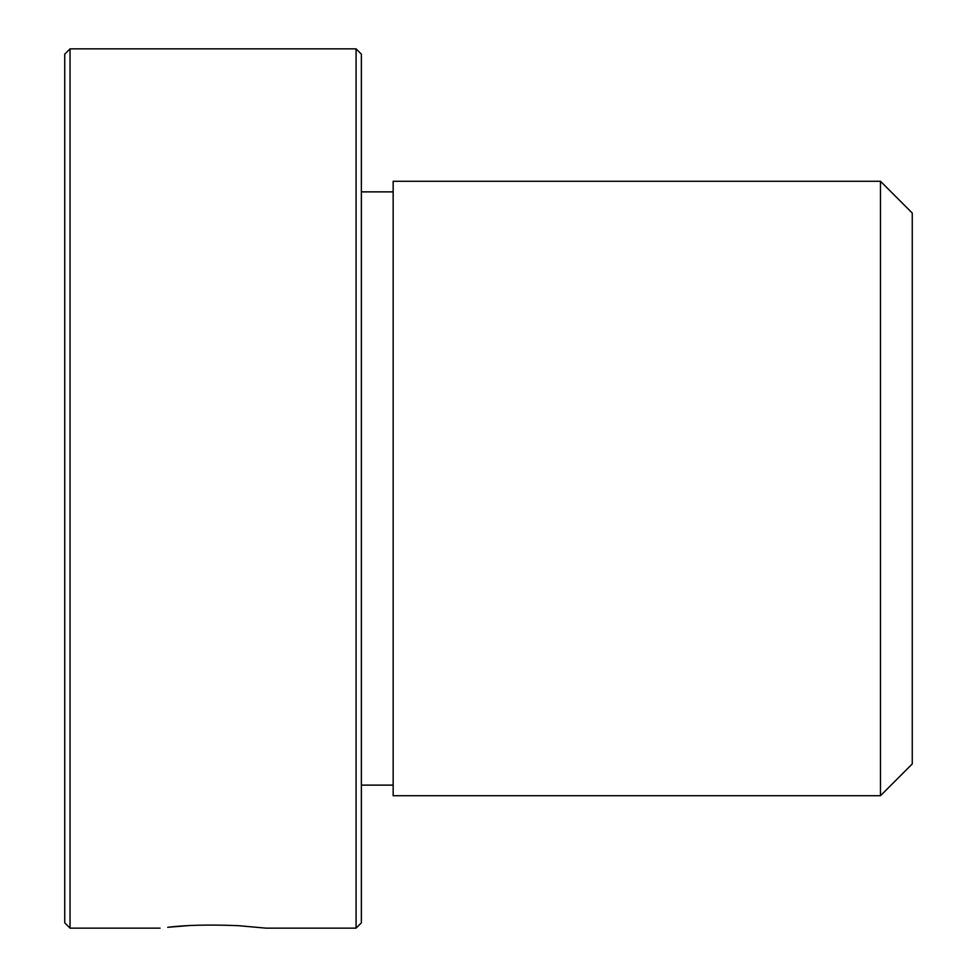 <?xml version="1.0" encoding="UTF-8"?>
<svg xmlns="http://www.w3.org/2000/svg" width="977" height="977" viewBox="0 0 977 977"><rect width="100%" height="100%" fill="white"/><g stroke="black" fill="none" stroke-linecap="round" stroke-linejoin="round"><path stroke-width="1.47" d="M64.738 922.85L64.738 54.15L70.039 48.85L70.039 928.15L64.738 922.85M356.08 48.85L361.368 54.15L361.368 922.85L356.08 928.15L356.08 48.85L70.039 48.85M187.657 925.683L167.678 927.295C186.143 925.048 209.737 924.511 238.449 925.683L266.025 928.15L356.08 928.15M393.157 341.205L393.157 181.27L880.472 181.27L880.472 795.73L393.157 795.73L393.157 341.205M880.472 795.73L912.262 763.941L912.262 213.059L880.472 181.27M160.094 928.15L70.039 928.15M393.157 785.129L361.368 785.129M393.157 191.871L361.368 191.871"/></g></svg>
